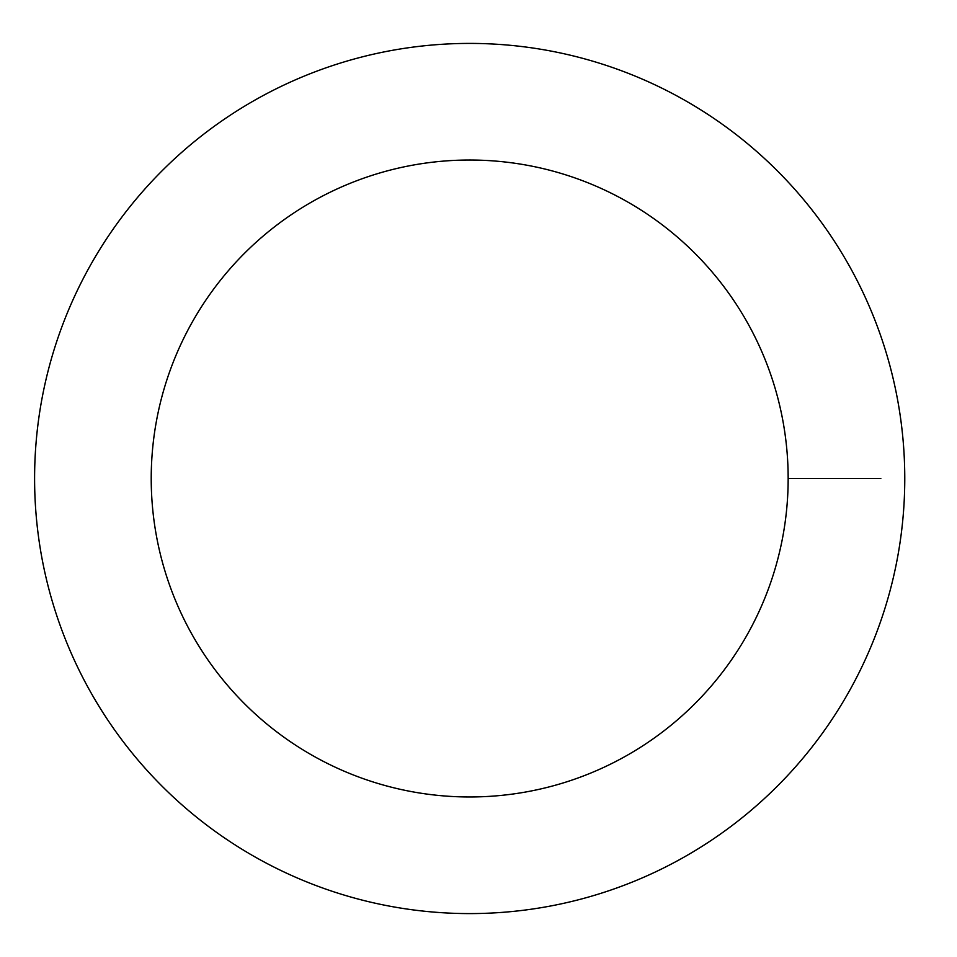 <?xml version="1.0" encoding="UTF-8"?>
<svg xmlns="http://www.w3.org/2000/svg" width="957" height="957" viewBox="0 0 957 957"><rect width="100%" height="100%" fill="white"/><g stroke="black" fill="none" stroke-linecap="round" stroke-linejoin="round"><path stroke-width="1.44" d="M788.161 478.5A318.478 318.478 0 0 1 310.451 754.307A318.478 318.478 0 0 1 310.451 202.693A318.478 318.478 0 0 1 788.161 478.5L880.835 478.5M904.772 478.5A435.076 435.076 0 0 1 252.146 855.295A435.076 435.076 0 0 1 252.146 101.705A435.076 435.076 0 0 1 904.772 478.5"/></g></svg>
